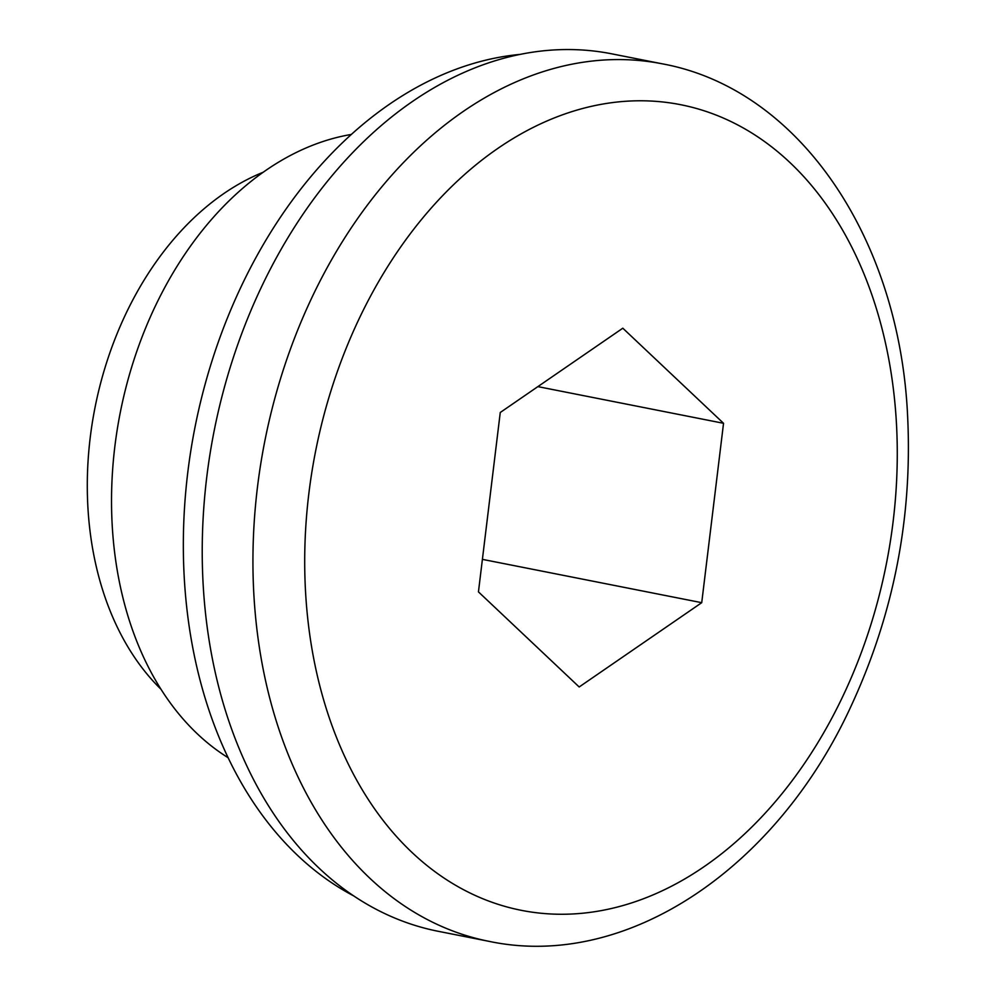 <?xml version="1.0" encoding="UTF-8"?>
<svg xmlns="http://www.w3.org/2000/svg" width="995" height="995" viewBox="0 0 995 995"><rect width="100%" height="100%" fill="white"/><g stroke="black" fill="none" stroke-linecap="round" stroke-linejoin="round"><path stroke-width="1.49" d="M478.446 591.876L579.177 686.973L701.724 602.684L723.539 423.298L622.808 328.201L500.261 412.49L478.446 591.876M482.401 559.364L701.724 602.684M160.991 689.249A290.304 205.667 -78.8 0 1 94.998 407.639A290.304 205.667 -78.8 0 1 263.115 172.272M488.98 941.332L438.273 931.308A447.228 316.833 -78.8 0 1 319.221 868.299A447.228 316.833 -78.8 0 1 238.949 341.185A447.228 316.833 -78.8 0 1 611.602 53.805L662.309 63.829C800.415 89.152 900.176 240.156 907.689 417.738C912.365 517.947 893.684 613.654 851.658 704.846C777.518 867.59 627.074 970.585 488.98 941.332A447.228 316.833 -78.8 0 1 369.929 878.311A447.228 316.833 -78.8 0 1 289.657 351.21A447.228 316.833 -78.8 0 1 662.309 63.829M353.698 895.898A438.285 310.49 -78.8 0 1 297.99 855.775A438.285 310.49 -78.8 0 1 205.654 382.279A438.285 310.49 -78.8 0 1 519.912 54.414M228.153 757.73A328.835 232.954 -78.8 0 1 197.545 734.036A328.835 232.954 -78.8 0 1 125.992 387.329A328.835 232.954 -78.8 0 1 351.26 134.462M537.872 386.62L723.539 423.298M412.129 852.566A410.612 290.888 -78.8 0 1 497.749 148.466A410.612 290.888 -78.8 0 1 893.1 521.728A410.612 290.888 -78.8 0 1 412.129 852.566"/></g></svg>
